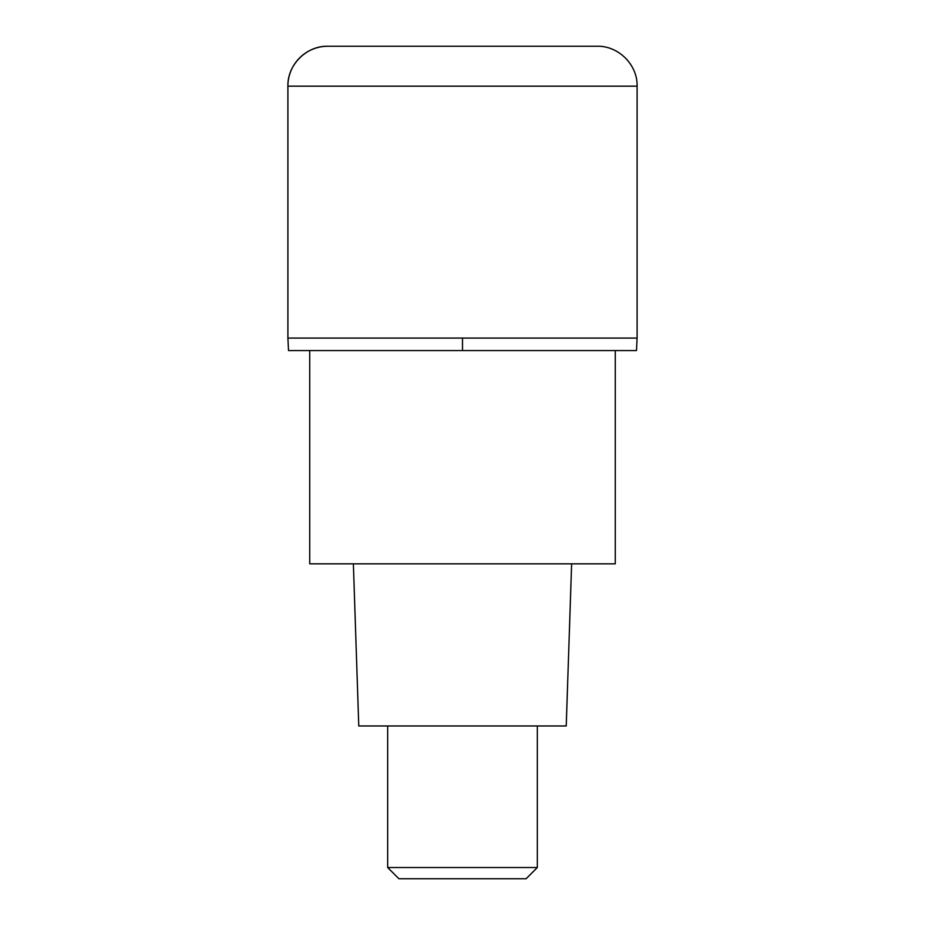 <?xml version="1.0" encoding="UTF-8"?>
<svg xmlns="http://www.w3.org/2000/svg" width="925" height="925" viewBox="0 0 925 925"><rect width="100%" height="100%" fill="white"/><g stroke="black" fill="none" stroke-linecap="round" stroke-linejoin="round"><path stroke-width="1.39" d="M462.5 338.087L637.105 338.087L287.895 338.087L462.5 338.087L462.5 350.563L636.481 350.563L637.105 338.087L637.105 86.164L287.895 86.164L287.895 338.087L287.895 86.164C287.34 64.831 306.476 45.707 327.808 46.25A39.914 39.914 0 0 0 287.895 86.164M637.105 86.164C637.66 64.831 618.524 45.707 597.192 46.25L327.808 46.25M287.895 338.087L288.519 350.563L462.5 350.563M309.725 350.563L309.725 563.834L615.275 563.834L615.275 350.563M353.373 563.834L358.773 725.975L566.227 725.975L571.627 563.834M537.332 867.523L526.105 878.75L398.895 878.75L387.667 867.523L537.332 867.523L537.332 725.975M387.667 867.523L387.667 725.975"/></g></svg>
